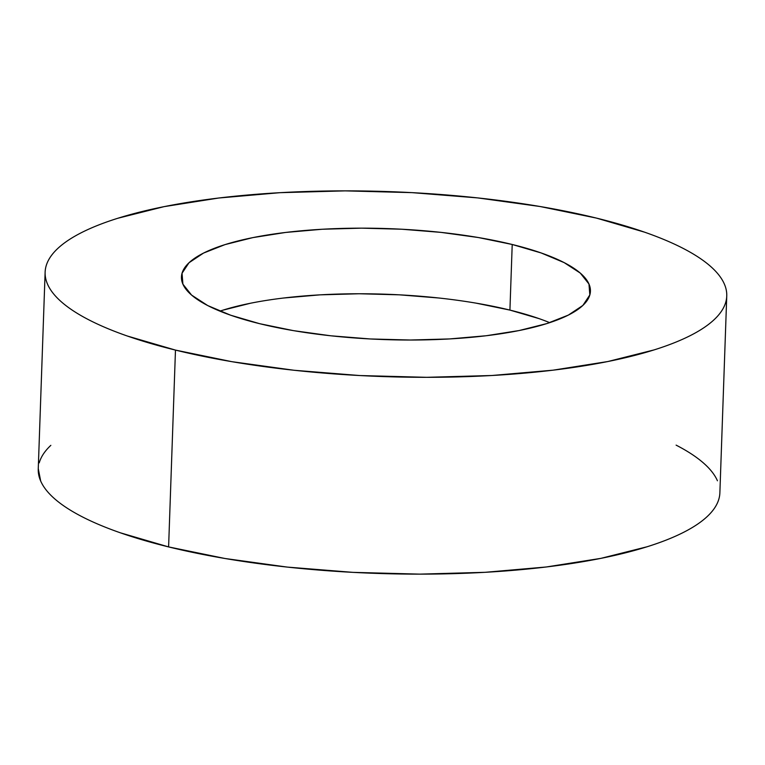 <?xml version="1.0" encoding="UTF-8"?>
<svg xmlns="http://www.w3.org/2000/svg" width="765" height="765" viewBox="0 0 765 765"><rect width="100%" height="100%" fill="white"/><g stroke="black" fill="none" stroke-linecap="round" stroke-linejoin="round"><path stroke-width="1.15" d="M45.125 272.187L38.25 469.012A341.018 92.517 2 0 0 168.606 546.918L175.472 350.093A341.018 92.517 -178 0 1 45.125 272.187A341.018 92.517 -178 0 1 238.336 195.878A341.018 92.517 -178 0 1 596.394 218.082L644.656 232.197C659.22 237.284 671.995 242.648 682.973 248.3C693.941 253.951 702.911 259.784 709.872 265.78C716.824 271.785 721.644 277.848 724.321 283.968C726.999 290.088 727.477 296.151 725.765 302.156C724.053 308.161 720.19 313.994 714.156 319.655C708.122 325.316 700.052 330.69 689.934 335.787C679.808 340.874 667.845 345.589 654.027 349.921L607.812 361.539L553.076 370.174L491.914 375.5L426.679 377.317L359.885 375.548L294.085 370.27L231.824 361.673L175.472 350.093L168.606 546.918A341.018 92.517 2 0 0 526.664 569.122A341.018 92.517 2 0 0 719.875 492.813L726.75 295.988A341.018 92.517 -178 0 1 533.54 372.306A341.018 92.517 -178 0 1 175.472 350.093L127.219 335.988C112.646 330.901 99.88 325.527 88.903 319.875C77.925 314.224 68.965 308.4 62.003 302.395C55.042 296.399 50.232 290.337 47.554 284.207C44.877 278.087 44.399 272.024 46.101 266.019C47.812 260.014 51.685 254.181 57.719 248.529C63.744 242.868 71.824 237.494 81.941 232.397C92.058 227.301 104.03 222.586 117.848 218.255L164.064 206.646L218.8 198.011L279.961 192.684L345.187 190.868L411.991 192.637L477.781 197.915L540.052 206.512L596.394 218.082A341.018 92.517 -178 0 1 726.75 295.988M549.7 322.648A204.609 55.51 2 0 0 509.92 310.093L512.215 244.484A204.609 55.51 -178 0 1 590.427 291.236A204.609 55.51 -178 0 1 474.491 337.021A204.609 55.51 -178 0 1 259.66 323.691A204.609 55.51 -178 0 1 181.448 276.949A204.609 55.51 -178 0 1 297.375 231.164A204.609 55.51 -178 0 1 512.215 244.484L509.92 310.093A204.609 55.51 2 0 0 219.88 311.135M512.215 244.484L478.402 237.542L441.042 232.388L401.568 229.213L361.491 228.152L322.352 229.242L285.651 232.445L252.813 237.619L225.082 244.59L203.538 253.072L189.003 262.749L182.041 273.248L182.902 284.159L191.575 295.07L207.717 305.56L230.705 315.228L259.66 323.691L293.464 330.643L330.824 335.797L370.308 338.962L410.384 340.023L449.524 338.933L486.224 335.739L519.062 330.557L546.784 323.595L568.338 315.103L582.873 305.426L589.834 294.936L588.964 284.016L580.3 273.105L564.159 262.615L541.171 252.957L512.215 244.484M50.844 445.345C44.81 451.006 40.947 456.839 39.235 462.844M38.26 468.62L40.679 481.032C43.356 487.152 48.176 493.215 55.128 499.22C62.089 505.216 71.059 511.049 82.027 516.7C93.005 522.352 105.78 527.716 120.344 532.803L168.606 546.918L224.948 558.488L287.219 567.085L353.009 572.363L419.813 574.133L485.039 572.316L546.2 566.989L600.936 558.354L647.152 546.745C660.97 542.414 672.942 537.699 683.059 532.603C693.176 527.506 701.256 522.132 707.281 516.471C713.315 510.819 717.188 504.986 718.899 498.981M717.446 480.793C714.768 474.663 709.958 468.601 702.997 462.605C696.035 456.6 687.075 450.776 676.097 445.125M476.117 303.15L509.92 310.093L538.876 318.565M222.797 310.198L250.518 303.227M283.366 298.044L320.057 294.85L359.196 293.76L399.273 294.821L438.756 297.996"/></g></svg>
